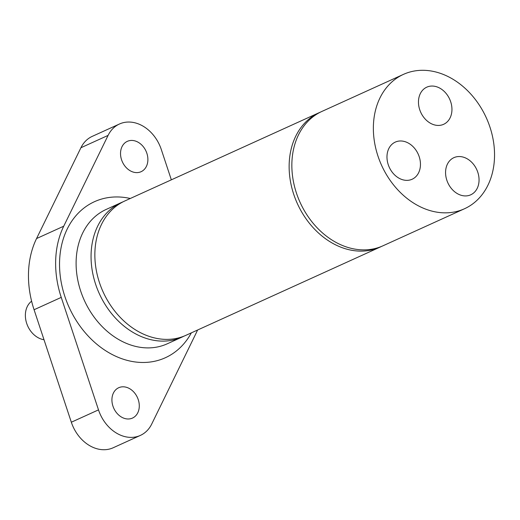 <?xml version="1.0" encoding="UTF-8"?>
<svg xmlns="http://www.w3.org/2000/svg" width="520" height="520" viewBox="0 0 520 520"><rect width="100%" height="100%" fill="white"/><g stroke="black" fill="none" stroke-linecap="round" stroke-linejoin="round"><path stroke-width="0.78" d="M119.438 124.013L92.267 136.357A35.711 27.82 65.6 0 0 80.912 147.745L36.556 238.55A90.46 70.48 65.6 0 0 34.073 309.731L71.331 422.221A35.711 27.82 65.6 0 0 113.204 447.753L140.374 435.409A35.711 27.82 -114.4 0 1 98.501 409.877L61.243 297.388A90.46 70.48 -114.4 0 1 63.726 226.207L108.088 135.401A35.711 27.82 -114.4 0 1 119.438 124.013A35.711 27.82 -114.4 0 1 161.31 149.546L171.34 179.829M197.542 330.038A90.46 70.48 -114.4 0 1 196.086 333.216L151.73 424.021A35.711 27.82 -114.4 0 1 140.374 435.409M139.276 406.529A16.666 12.98 -114.4 0 1 132.496 418.067A16.666 12.98 -114.4 0 1 113.783 408.272A16.666 12.98 -114.4 0 1 118.71 387.725A16.666 12.98 -114.4 0 1 132.659 390.897A16.666 12.98 -114.4 0 1 139.276 406.529M147.881 160.154A16.666 12.98 -114.4 0 1 141.102 171.697A16.666 12.98 -114.4 0 1 122.388 161.895A16.666 12.98 -114.4 0 1 127.316 141.356A16.666 12.98 -114.4 0 1 141.258 144.521A16.666 12.98 -114.4 0 1 147.881 160.154M123.038 201.825A73.794 57.499 65.6 0 0 121.121 202.65A73.794 57.499 65.6 0 0 99.294 293.618A73.794 57.499 65.6 0 0 182.169 337.025A73.794 57.499 65.6 0 0 184.047 336.115M320.567 112.06A73.794 57.499 65.6 0 0 319.195 112.658L124.924 200.922A73.794 57.499 65.6 0 0 103.097 291.889A73.794 57.499 65.6 0 0 185.972 335.296L380.25 247.033A73.794 57.499 65.6 0 0 381.596 246.389M319.195 112.658A73.794 57.499 65.6 0 0 297.375 203.625A73.794 57.499 65.6 0 0 380.25 247.033M451.938 110.181A20.391 15.886 -114.4 0 1 443.644 124.306A20.391 15.886 -114.4 0 1 426.575 120.426A20.391 15.886 -114.4 0 1 418.476 101.29A20.391 15.886 -114.4 0 1 426.771 87.172A20.391 15.886 -114.4 0 1 443.833 91.052A20.391 15.886 -114.4 0 1 451.938 110.181M479.043 180.681A20.391 15.886 -114.4 0 1 470.75 194.799A20.391 15.886 -114.4 0 1 453.687 190.925A20.391 15.886 -114.4 0 1 445.582 171.789A20.391 15.886 -114.4 0 1 453.875 157.671A20.391 15.886 -114.4 0 1 470.945 161.551A20.391 15.886 -114.4 0 1 479.043 180.681M420.446 165.113A20.391 15.886 -114.4 0 1 412.152 179.231A20.391 15.886 -114.4 0 1 395.09 175.357A20.391 15.886 -114.4 0 1 386.984 156.221A20.391 15.886 -114.4 0 1 395.285 142.103A20.391 15.886 -114.4 0 1 412.347 145.977A20.391 15.886 -114.4 0 1 420.446 165.113M431.529 211.01A73.794 57.499 65.6 0 0 464.477 208.761A73.794 57.499 65.6 0 0 486.304 117.793A73.794 57.499 65.6 0 0 403.429 74.386A73.794 57.499 65.6 0 0 375.147 145.581A73.794 57.499 65.6 0 0 431.529 211.01M403.429 74.386L321.919 111.423A73.794 57.499 65.6 0 0 293.637 182.618A73.794 57.499 65.6 0 0 350.019 248.04A73.794 57.499 65.6 0 0 382.967 245.797L464.477 208.761M44.011 339.736A21.424 16.692 -114.4 0 1 42.257 339.372A21.424 16.692 -114.4 0 1 26.319 322.159A21.424 16.692 -114.4 0 1 31.61 301.19M130.292 198.484A85.696 66.775 65.6 0 0 59.592 261.027A85.696 66.775 65.6 0 0 110.812 353.782A85.696 66.775 65.6 0 0 191.341 332.859M167.232 343.811A73.794 57.499 -114.4 0 1 105.469 329.778A73.794 57.499 -114.4 0 1 76.148 260.533A73.794 57.499 -114.4 0 1 106.171 209.436L121.121 202.65M71.331 422.221L98.501 409.877M34.073 309.731L61.243 297.388M36.556 238.55L63.726 226.207M80.912 147.745L108.088 135.401M167.225 343.811L182.169 337.025"/></g></svg>
